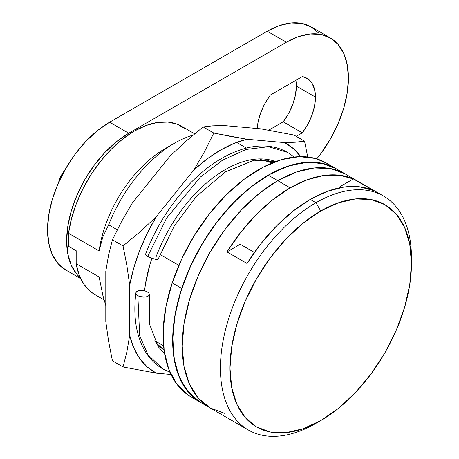<?xml version="1.0" encoding="UTF-8"?>
<svg xmlns="http://www.w3.org/2000/svg" width="459" height="459" viewBox="0 0 459 459"><rect width="100%" height="100%" fill="white"/><g stroke="black" fill="none" stroke-linecap="round" stroke-linejoin="round"><path stroke-width="0.69" d="M268.188 175.154A135.095 77.996 120 0 0 179.934 294.202A135.095 77.996 120 0 0 200.64 402.457L188.764 392.6L179.934 378.623L174.495 361.072L172.664 340.612L174.495 318.035L179.934 294.202L188.764 270.035L200.64 246.46L215.116 224.388L231.634 204.657L249.553 188.035L268.188 175.154L277.741 180.668L268.188 175.154L286.823 166.514L304.742 162.446L321.26 163.106L335.736 168.464A135.095 77.996 120 0 0 268.188 175.154M411.476 263.397L409.732 243.964L404.568 227.285L396.186 214.014L384.894 204.651L371.147 199.556L355.455 198.931L338.432 202.798L320.726 211.002L303.02 223.24L285.997 239.03L270.311 257.774L256.558 278.745L245.272 301.138L236.884 324.1L231.72 346.74L229.976 368.187L231.72 387.625L236.884 404.299L245.272 417.575L256.558 426.939L270.311 432.034L285.997 432.659L303.02 428.792L320.726 420.582L338.432 408.349L355.455 392.554L371.147 373.815L384.894 352.845L396.186 330.446L404.568 307.49L409.732 284.85L411.476 263.397L411.476 257.883A135.095 77.996 120 0 0 315.953 202.729L310.221 199.424A135.095 77.996 120 0 0 247.034 263.477L226.976 251.893A135.095 77.996 -60 0 1 290.157 187.84L277.741 180.668L296.376 172.033L314.295 167.96L330.813 168.619L345.288 173.978A135.095 77.996 120 0 0 277.741 180.668A135.095 77.996 120 0 0 189.487 299.716A135.095 77.996 120 0 0 210.193 407.971A135.095 77.996 -60 0 1 189.487 299.716A135.095 77.996 -60 0 1 277.741 180.668L259.106 193.549L241.187 210.17L224.669 229.902L210.193 251.974L198.311 275.549L189.487 299.716L184.048 323.549L182.217 346.126L184.048 366.586L189.487 384.143L198.311 398.114L210.193 407.971L224.669 413.329L210.193 407.971L198.311 398.114L189.487 384.143L184.048 366.586L182.217 346.126L184.048 323.549L189.487 299.716L198.311 275.549L210.193 251.974L224.669 229.902L241.187 210.17L259.106 193.549L277.741 180.668A135.095 77.996 -60 0 1 345.288 173.978L330.813 168.619L314.295 167.96L296.376 172.033L277.741 180.668L290.157 187.84A135.095 77.996 -60 0 1 353.344 178.935L373.402 190.519A135.095 77.996 120 0 0 310.221 199.424L315.953 202.729L320.726 211.002A128.342 74.1 -60 0 1 411.476 263.397A128.342 74.1 -60 0 1 320.726 420.582L315.953 423.341A135.095 77.996 -60 0 1 248.405 430.031A135.095 77.996 -60 0 1 227.698 321.776A135.095 77.996 -60 0 1 315.953 202.729A135.095 77.996 -60 0 1 383.5 196.039A135.095 77.996 -60 0 1 411.448 260.689M174.575 143.168A108.077 62.395 -60 0 1 193.09 135.107A108.077 62.395 120 0 0 174.575 143.168A108.077 62.395 120 0 0 108.657 224.812L117.263 229.775L108.657 224.812A108.077 62.395 -60 0 1 174.569 143.168A108.077 62.395 -60 0 1 174.575 143.168L165.022 148.682A94.565 54.598 120 0 0 165.016 148.682A94.565 54.598 120 0 0 99.11 250.947L102.85 236.861L108.657 224.812L102.85 236.861L99.11 250.947A94.565 54.598 -60 0 1 165.022 148.682L174.569 143.168M194.65 133.81L181.735 126.351A94.565 54.598 120 0 0 114.176 146.375A94.565 54.598 120 0 0 68.54 233.298L68.54 246.305L76.183 250.717L76.183 263.718L99.11 276.955L102.856 295.372L105.794 305.51L102.856 295.372L99.11 276.955L76.183 263.718A94.565 54.598 120 0 0 94.812 294.558L104.113 299.928M159.973 254.435L178.855 265.336L159.973 254.435M163.588 345.834L154.781 340.75L163.588 345.834M94.99 294.661L90.727 291.752L84.049 284.511L79.155 275.073L76.183 263.718L76.183 250.717L68.54 246.305L68.54 233.298L99.11 250.947L68.54 233.298L71.512 218.513L76.412 203.417L83.085 188.471L91.335 174.127L100.9 160.828L111.497 148.98L122.794 138.945L134.453 131.033L146.105 125.491L157.403 122.473L168 122.088L177.57 124.337L185.82 129.157M254.406 252.427L240.229 244.24L254.406 252.427M226.976 251.893L240.229 244.24L226.976 251.893L240.877 232.105L256.386 214.462L272.99 199.545L290.157 187.84L307.323 179.727L323.934 175.464L339.442 175.2L353.344 178.935L373.402 190.519L359.5 186.784L343.992 187.048L327.387 191.305L310.221 199.424L293.054 211.129L276.444 226.046L260.936 243.689L247.034 263.477L226.976 251.893M341.548 187.438L340.085 186.589L353.344 178.935L340.085 186.589L341.548 187.438M340.079 187.708L340.085 186.589L340.079 187.708M315.953 202.729A135.095 77.996 120 0 0 220.423 368.187A135.095 77.996 120 0 0 315.953 423.341L320.726 420.582A128.342 74.1 -60 0 1 229.976 368.187A128.342 74.1 -60 0 1 320.726 211.002L315.953 202.729M296.371 86.085A41.201 23.788 120 0 0 295.889 80.296L296.371 86.085L315.471 97.119L296.371 86.085L295.481 94.841L292.871 104.09L288.7 113.264L283.22 121.807A41.201 23.788 120 0 0 296.371 86.085M302.32 76.584A41.201 23.788 -60 0 1 306.939 78.254A41.201 23.788 -60 0 1 315.471 97.119L314.587 89.39L311.977 83.154L307.805 78.799L302.32 76.584L270.351 95.042L264.872 103.585L260.701 112.759L258.09 122.008L257.264 128.52A41.201 23.788 -60 0 1 270.351 95.042L302.32 76.584M348.433 78.093A87.812 50.697 -60 0 1 316.779 158.86L320.835 153.639L330.245 139.289L337.967 123.964L343.705 108.255L347.239 92.77L348.433 78.093L347.239 64.794L343.705 53.382L337.967 44.299L330.245 37.89A87.812 50.697 -60 0 1 348.433 78.093M80.256 277.741L77.095 274.58L71.352 265.497L67.823 254.085L66.63 240.786L67.823 226.109L71.352 210.624L77.095 194.914L84.812 179.589L94.221 165.24L104.956 152.417L116.609 141.613L128.721 133.242L109.615 122.209A87.812 50.697 120 0 0 52.251 199.59A87.812 50.697 120 0 0 65.712 269.955L57.989 263.546L52.251 254.464L48.717 243.058L47.524 229.758L48.717 215.082L52.251 199.59L57.989 183.881L65.712 168.562L75.115 154.213L85.856 141.389L97.503 130.58L109.615 122.209L267.236 31.212L279.347 25.595L290.995 22.95L301.729 23.38L311.139 26.863L318.862 33.266M268.767 130.149L283.22 121.807L268.767 130.149M80.25 277.735A87.812 50.697 -60 0 1 72.751 206.211A87.812 50.697 -60 0 1 128.721 133.242L286.336 42.239L298.453 36.622L310.1 33.977L320.835 34.408L330.245 37.89L311.139 26.863A87.812 50.697 120 0 0 267.236 31.212L286.336 42.239A87.812 50.697 -60 0 1 330.245 37.89M296.227 136.357L302.32 132.84L307.805 124.297L311.977 115.117L314.587 105.874L315.471 97.119A41.201 23.788 -60 0 1 302.32 132.84L283.22 121.807L302.32 132.84L296.227 136.357M128.721 133.242L109.615 122.209L267.236 31.212L286.336 42.239L128.721 133.242M335.736 168.464L326.183 162.951A135.095 77.996 120 0 0 172.188 282.922L181.741 288.436A135.095 77.996 -60 0 1 335.736 168.464L383.5 196.039M191.34 397.087L188.001 394.987L176.813 384.108L168.769 369.225L164.173 350.917L163.215 329.872L165.917 306.916L172.188 282.922L181.781 258.813L194.323 235.513L209.338 213.923L226.247 194.868L244.406 179.09L263.105 167.179L281.637 159.606L299.279 156.657L315.367 158.447L326.406 163.077M200.893 402.6L197.554 400.5L186.365 389.622L178.322 374.745L173.726 356.431L172.768 335.391L175.47 312.43L181.741 288.436L191.334 264.327L203.876 241.027L218.891 219.436L235.8 200.388L253.959 184.604L272.657 172.693L291.19 165.12L308.832 162.17L324.92 163.961L335.959 168.596M200.64 402.457A135.095 77.996 -60 0 1 181.741 288.436L172.188 282.922A135.095 77.996 120 0 0 191.087 396.943L248.405 430.031M145.537 254.32A6.753 1.549 20.4 0 0 147.683 256.42L166.571 218.157L200.365 177.065L222.449 160.248L246.03 149.462L268.607 146.708L287.684 152.422L268.607 146.708L246.03 149.462L222.449 160.248L200.365 177.065L166.571 218.157L147.683 256.42A6.753 1.549 20.4 0 0 154.293 259.019A6.753 1.549 20.4 0 0 158.212 258.985M170.002 372.266L162.721 368.864L147.832 354.595L139.668 335.627L137.855 295.665A6.753 3.265 -173 0 1 135.864 292.985A6.753 3.265 -173 0 1 140.133 290.484A6.753 3.265 -173 0 1 147.293 291.878A6.753 3.265 -173 0 1 149.284 294.558A6.753 3.265 -173 0 1 145.015 297.065A6.753 3.265 -173 0 1 137.855 295.665L139.668 335.627L147.832 354.595L162.721 368.864C156.014 364.962 150.454 359.581 146.037 352.719C136.334 337.004 132.944 317.083 135.87 292.951M275.618 161.591A111.451 64.346 120 0 0 156.066 256.879M158.212 258.761L157.89 259.283L156.651 259.41L152.29 258.44L147.683 256.42L145.532 254.538L145.859 254.016M137.855 295.665L136.386 294.466L135.858 293.163L136.357 291.947L137.798 291.017L139.966 290.501L145.107 290.966L147.293 291.878L148.762 293.077L149.29 294.385L148.796 295.596L147.35 296.531L145.182 297.048L140.041 296.577L137.855 295.665M60.33 176.818A3.649 0.809 20.7 0 0 60.301 176.87L60.307 176.853A3.649 0.809 -159.3 0 0 60.875 177.627M155.102 341.393L156.886 343.596L164.052 350.01A108.077 62.395 -60 0 1 155.096 341.393M300.708 156.622L293.68 148.854L284.597 142.617L247.005 139.261L233.855 143.506L220.423 150.139L206.998 159.015L193.847 169.945L156.255 216.717L147.173 233.436L139.616 250.666L133.741 268.045L129.673 285.217L129.673 335.34L133.741 347.813L139.616 358.41L147.173 366.919L156.255 373.156L171.012 374.469L156.255 373.156L123.046 366.953L112.421 360.82L108.553 341.066L105.794 321.552L105.794 271.43L105.794 321.552L108.553 341.066L112.421 360.82L123.046 366.953L156.255 373.156A131.957 76.188 -60 0 1 129.673 335.34L126.919 351.669L123.046 366.953L126.919 351.669L129.673 335.34L129.673 285.217A131.957 76.188 -60 0 1 156.255 216.717L193.847 169.945L204.525 151.648L213.796 133.058L247.005 139.261L284.597 142.617L295.275 142.227L304.546 141.165L293.921 135.026L260.718 128.83L223.12 125.468L212.506 125.858L203.171 126.925L213.796 133.058L203.171 126.925L186.153 141.039L169.968 156.158L132.37 202.93L121.755 221.118L112.421 239.816L123.046 245.949L140.167 231.743L156.255 216.717L140.167 231.743L123.046 245.949L126.925 265.761L129.673 285.217L126.925 265.761L123.046 245.949L112.421 239.816L121.755 221.118L132.37 202.93L169.968 156.158L186.153 141.039L203.171 126.925L212.506 125.858L223.12 125.468L260.718 128.83L293.921 135.026L304.546 141.165L307.719 156.978L304.546 141.165L295.275 142.227L284.597 142.617A131.957 76.188 -60 0 1 300.708 156.622M144.585 290.828L145.474 283.943L149.823 264.877L151.923 258.314A108.077 62.395 -60 0 0 144.585 290.828M260.081 159.554L262.881 160.002L272.021 163.002A108.077 62.395 -60 0 0 260.081 159.554M105.794 271.43L108.542 255.147L112.421 239.816L108.542 255.147L105.794 271.43M230.917 136.484L213.796 133.058L204.525 151.648L193.847 169.945A131.957 76.188 -60 0 1 247.005 139.261L230.917 136.484M236.603 142.433L246.368 148.068M266.45 159.663L272.141 162.951M65.712 269.955L80.641 278.573M145.543 254.297C154.511 230.51 167.277 209.143 183.841 190.181C203.796 167.77 224.812 153.69 246.896 147.936C262.123 144.252 275.721 145.744 287.684 152.422L294.271 157.03M158.206 259.008L174.328 225.88L196.188 196.659L225.312 171.941L254.079 160.237L275.526 161.625M164.615 353.734L158.344 346.815L149.691 324.645L149.273 294.638M74.547 154.987L60.301 176.87L58.373 182.998"/></g></svg>
